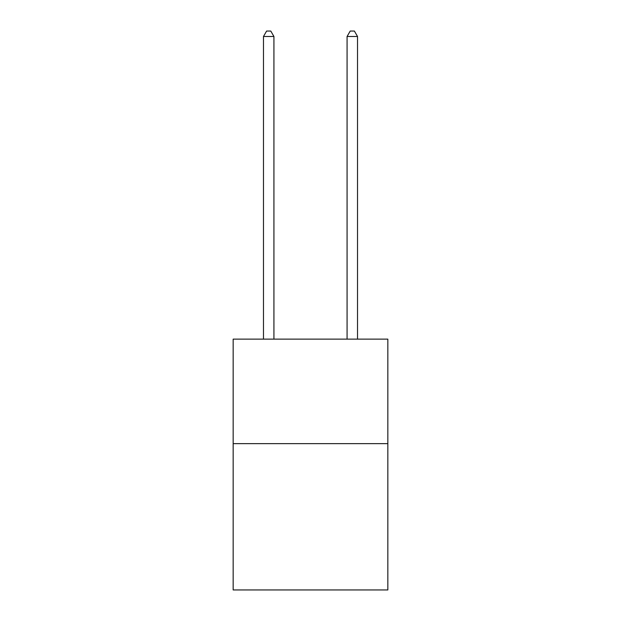<?xml version="1.0" encoding="UTF-8"?>
<svg xmlns="http://www.w3.org/2000/svg" width="621" height="621" viewBox="0 0 621 621"><rect width="100%" height="100%" fill="white"/><g stroke="black" fill="none" stroke-linecap="round" stroke-linejoin="round"><path stroke-width="0.93" d="M387.838 443.642L387.838 589.95L233.162 589.95L233.162 339.136L387.838 339.136L387.838 443.642L233.162 443.642M273.923 339.136L273.923 36.484L263.475 36.484L263.475 339.136M263.475 36.484L266.611 31.05L270.787 31.05L273.923 36.484M357.525 339.136L357.525 36.484L347.077 36.484L347.077 339.136M347.077 36.484L350.213 31.05L354.389 31.05L357.525 36.484"/></g></svg>

